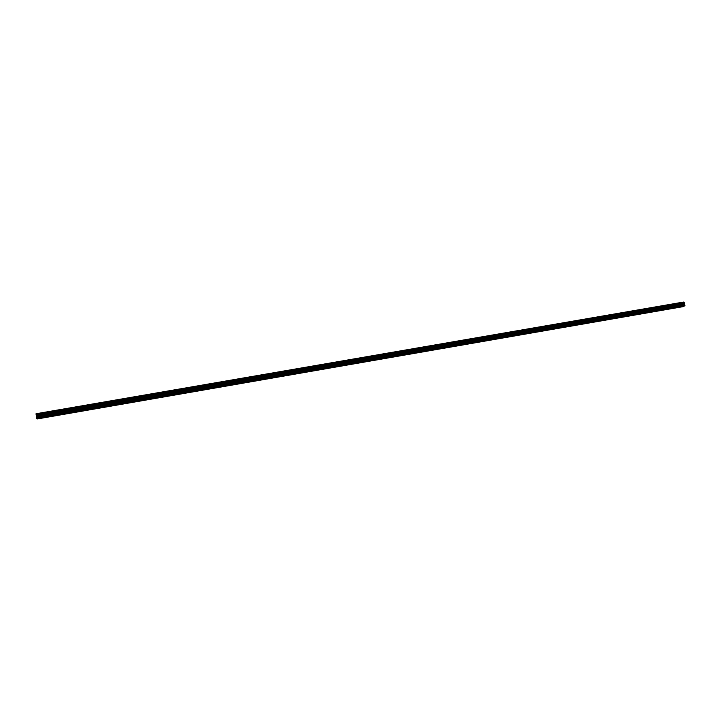 <?xml version="1.0" encoding="UTF-8"?>
<svg xmlns="http://www.w3.org/2000/svg" width="721" height="721" viewBox="0 0 721 721"><rect width="100%" height="100%" fill="white"/><g stroke="black" fill="none" stroke-linecap="round" stroke-linejoin="round"><path stroke-width="1.08" d="M676.496 307.651L677.416 307.398L676.496 307.651M662.184 310.138L663.095 309.886L662.184 310.138M647.746 312.644L648.648 312.4L647.746 312.644M633.182 315.176L634.074 314.933L633.182 315.176M618.492 317.727L619.375 317.483L618.492 317.727M603.657 320.304L604.54 320.07L603.657 320.304M588.697 322.909L589.571 322.666L588.697 322.909M573.601 325.531L574.466 325.297L573.601 325.531M558.369 328.181L559.226 327.947L558.369 328.181M542.994 330.849L543.85 330.624L542.994 330.849M527.484 333.553L528.331 333.318L527.484 333.553M511.829 336.274L512.667 336.04L511.829 336.274M496.03 339.014L496.859 338.789L496.03 339.014M480.078 341.79L480.898 341.565L480.078 341.79M463.982 344.593L464.793 344.368L463.982 344.593M447.732 347.414L448.543 347.198L447.732 347.414M431.329 350.262L432.131 350.046L431.329 350.262M414.773 353.146L415.566 352.93L414.773 353.146M398.055 356.048L398.848 355.841L398.055 356.048M381.184 358.986L381.968 358.77L381.184 358.986M364.141 361.942L364.916 361.735L364.141 361.942M346.945 364.934L347.711 364.727L346.945 364.934M329.578 367.953L330.335 367.746L329.578 367.953M312.04 371L312.788 370.801L312.04 371M294.33 374.082L295.078 373.884L294.33 374.082M276.44 377.191L277.179 376.993L276.44 377.191M258.379 380.327L259.118 380.138L258.379 380.327M240.138 383.5L240.868 383.311L240.138 383.5M221.717 386.699L222.438 386.51L221.717 386.699M203.106 389.935L203.827 389.746L203.106 389.935M184.315 393.206L185.018 393.017L184.315 393.206M165.325 396.505L166.028 396.325L165.325 396.505M146.138 399.84L146.841 399.659L146.138 399.84M126.761 403.21L127.455 403.03L126.761 403.21M107.186 406.608L106.474 406.617L107.186 406.608M87.403 410.051L86.664 410.06L87.403 410.051M67.423 413.521L66.656 413.539L67.423 413.521M47.225 417.035L46.441 417.053L47.225 417.035M36.05 413.8L37.177 418.955L682.958 306.668L684.95 305.668L683.688 302.045L36.05 413.764L683.724 302.072M36.05 413.755L683.688 302.045M684.139 302.514L36.113 414.404L684.121 302.514M36.735 418.243L684.95 305.668M36.789 418.495L684.896 305.893M36.383 415.801L684.103 303.73M36.356 415.638L684.094 303.595M36.6 417.432L684.788 305.001M36.573 417.216L684.698 304.83M36.519 416.549L684.22 304.352M36.501 416.468L684.184 304.28M36.42 415.963L684.085 303.874M36.401 415.873L684.085 303.793M36.248 415.17L684.184 303.171M36.23 415.062L684.202 303.072M36.221 415.017L684.202 303.036M36.194 414.917L684.22 302.937M36.185 414.89L684.238 302.919M36.158 414.764L684.256 302.802M36.122 414.521L684.202 302.604M36.104 414.314L684.058 302.45M36.095 414.269L684.049 302.414M36.086 414.178L683.986 302.351"/></g></svg>
